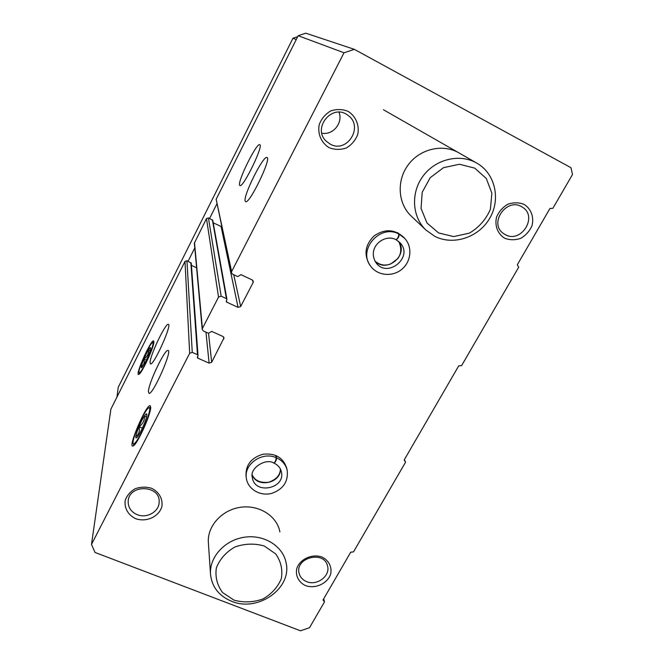 <?xml version="1.0" encoding="UTF-8"?>
<svg xmlns="http://www.w3.org/2000/svg" width="664" height="664" viewBox="0 0 664 664"><rect width="100%" height="100%" fill="white"/><g stroke="black" fill="none" stroke-linecap="round" stroke-linejoin="round"><path stroke-width="1" d="M245.207 201.175C242.733 196.519 263.259 155.16 266.936 157.501C271.916 157.816 249.515 204.288 245.655 201.673L245.207 201.175M239.638 185.19C237.471 181.255 256.619 142.594 259.715 144.719C263.99 144.968 243.207 187.97 239.986 185.58L239.638 185.19M209.102 363.133L211.675 362.27L224.009 337.851L222.946 336.474L211.667 331.377L208.537 333.286L203.3 330.929L202.213 329.427L202.404 328.481L218.539 297.074L221.162 296.194L226.407 298.617L226.939 299.298L226.216 301.473L226.748 302.161L238.069 307.374L240.675 306.502L253.15 282.507L253.299 281.179L252.287 279.992L240.941 274.655L237.762 276.606L232.5 274.132L231.446 272.804L231.62 271.601L344.018 52.771L298.178 35.707L305.805 33.2L354.377 49.352L570.974 167.71L572.501 174.499L552.88 208.313L549.933 208.504L517.306 264.803L518.7 267.21L461.58 365.656L458.708 365.889L404.152 460.019L405.579 462.152L353.497 551.909L350.725 552.191L323.036 599.957L324.497 601.891L309.524 627.696L300.51 630.8L95.01 552.448L91.499 544.405L189.672 353.273L192.261 352.401L197.482 354.717L198.021 355.472L197.299 357.398L197.847 358.153L209.102 363.133L205.956 332.124M231.446 272.804L216.165 199.25L298.178 35.707M202.213 329.427L194.353 243.19L206.479 218.564L208.438 217.916L212.762 220.323L226.939 299.298M148.412 391.569C148.479 383.352 164.63 349.322 167.926 350.459C172.989 349.388 153.185 394.565 149.068 393.387L148.412 391.569M150.047 362.511C150.072 355.389 165.436 323.161 168.258 324.331C172.607 323.484 154.006 365.2 150.554 363.963L150.047 362.511M150.695 407.563L150.313 405.845C146.868 402.492 126.766 449.445 133.215 445.909C137.083 444.814 150.803 414.685 150.695 407.563M153.89 341.993L153.683 340.972C151.4 338.283 134.294 376.654 138.809 374.388C141.565 373.99 154.031 347.214 153.89 341.993M91.499 544.405L110.863 409.223L184.999 261.392L186.941 260.744L191.257 263.16L198.021 355.472M324.497 601.891L323.717 598.787M405.579 462.152L404.351 459.671M275.676 455.388L276.191 457.679C262.222 451.254 243.613 464.202 246.377 478.346L246.012 475.964C245.614 464.958 251.274 457.712 262.986 454.234C275.103 452.948 282.972 457.471 286.599 467.796M369.674 264.795L369.541 264.612C363.64 254.262 365.2 244.651 374.23 235.786C384.746 228.715 394.491 229.138 403.463 237.056M135.688 518.692C128.16 515.181 124.019 507.943 125.239 500.324C127.023 495.41 130.36 491.534 135.232 488.687C140.66 486.812 146.097 486.679 151.55 488.272C159.094 491.883 163.128 499.179 161.825 506.74C158.912 516.733 146.354 522.485 135.688 518.692M305.589 585.64C298.742 582.419 295.239 575.688 296.775 568.55C299.929 559.063 312.163 553.486 321.982 557.054C328.838 560.358 332.232 567.147 330.622 574.227C327.393 583.606 315.358 589.092 305.589 585.64M329.12 147.665C321.343 142.959 317.417 133.896 319.218 124.641C321.459 118.74 325.269 114.175 330.647 110.954C336.557 108.962 342.358 109.095 348.052 111.336C355.838 116.167 359.631 125.305 357.73 134.468C355.464 140.303 351.671 144.802 346.351 147.964C340.524 149.94 334.781 149.832 329.12 147.665M504.69 238.235C497.676 233.96 494.456 225.602 496.597 217.012C498.963 211.517 502.731 207.251 507.902 204.213C513.504 202.304 518.899 202.362 524.095 204.379C531.117 208.77 534.205 217.194 531.997 225.71C529.598 231.138 525.846 235.346 520.734 238.334C515.206 240.227 509.861 240.194 504.69 238.235M411.315 216.173L411.124 215.999C397.877 203.508 396.391 180.575 408.26 164.78C419.98 148.869 442.764 143.499 458.766 152.795M210.496 574.111C209.309 557.013 224.88 539.973 244.476 537.209C264.04 534.238 283.022 546.115 286.093 562.798C292.21 588.354 257.856 612.49 231.678 601.302C218.888 595.948 211.833 586.876 210.496 574.111L208.363 542.405C207.234 526.062 221.942 509.861 240.476 507.296C258.985 504.532 276.971 515.945 279.909 531.905M344.018 52.771L354.377 49.352M191.423 265.351L196.594 267.766M213.202 222.789L221.676 226.731M505.329 234.658L503.478 233.512C488.214 223.328 507.022 196.66 522.253 207.102C538.346 216.265 521.24 243.837 505.329 234.658M330.207 144.121L326.273 141.249C311.781 128.144 332.382 103.02 347.787 115.212C364.27 126.127 347.197 153.915 330.207 144.121M338.997 112.199C343.296 122.882 332.905 135.531 321.849 133.173M306.594 581.614C302.535 579.904 300.028 577.066 299.066 573.09C294.999 557.569 324.14 550.207 327.493 565.869C330.664 575.862 316.902 586.204 306.594 581.614M137.124 514.633C130.966 511.853 127.986 507.354 128.185 501.137C129.007 483.832 160.514 484.936 159.144 502.125C159.211 511.67 146.686 518.775 137.124 514.633M234.06 600.173L222.564 592.545C217.12 585.175 215.053 576.95 216.356 567.861C219.834 559.088 226.026 552.124 234.948 546.962C244.808 543.542 254.569 543.227 264.239 545.999L275.676 553.884C280.938 561.387 282.831 569.629 281.337 578.61C277.768 587.2 271.609 594.006 262.861 599.028C253.225 602.389 243.622 602.771 234.06 600.173M116.947 397.097L118.25 387.236L292.982 38.213L297.704 36.661M188.07 261.276L194.784 247.904M209.575 218.456L216.846 203.972M296.252 39.549L292.982 38.213M434.82 236.343L425.998 230.101C412.012 216.921 410.535 192.643 423.2 175.885C435.709 159.02 459.928 153.293 476.835 163.128C495.278 173.536 500.98 199.341 489.675 218.356C478.619 237.504 453.313 245.829 434.82 236.343M438.622 232.964L426.969 222.971L421.067 208.479L422.188 192.311L430.189 177.711L443.51 167.668L459.446 164.257L474.735 168.141L486.297 178.492L491.866 193.149L490.43 209.168C485.99 219.502 478.943 227.511 469.282 233.172L453.703 236.583L438.622 232.964M145.632 363.283C142.121 370.08 139.938 373.168 139.1 372.554C137.357 370.778 149.209 344.193 152.363 342.74C154.812 340.856 150.844 353.065 145.632 363.283M145.765 361.365L141.83 367.549C139.598 369.292 144.852 355.522 148.553 349.837C149.674 348.077 150.371 347.38 150.637 347.753C150.769 349.787 149.143 354.327 145.765 361.365M150.213 350.609L148.587 349.895C148.753 353.696 147.217 356.751 143.972 359.066C144.843 362.378 143.997 364.976 141.415 366.868M146.379 360.112L143.972 359.066M140.834 433.75C136.884 441.278 134.36 444.598 133.273 443.71C130.891 441.336 144.071 410.535 148.487 408.069C152.131 405.032 147.416 421.101 140.834 433.75M141.017 431.052C139.166 434.629 137.73 436.829 136.701 437.642C133.414 440.381 139.822 422.503 144.42 415.979C145.657 414.17 146.445 413.506 146.794 413.987C147.093 416.735 145.167 422.42 141.017 431.052M146.586 416.942L144.462 416.046C144.669 420.453 142.851 424.005 139.008 426.72C140.038 430.795 139.017 434.082 135.937 436.563M142.428 428.147L139.008 426.72M397.595 232.715L398.765 233.977C380.181 223.751 357.556 249.697 370.562 266.032C377.301 275.668 392.192 277.22 401.596 269.476C411.149 261.906 412.759 246.95 404.666 238.334L399.23 234.209C399.114 236.708 398.068 238.55 396.101 239.754L395.993 239.679M398.06 232.948L399.23 234.209M395.91 239.638L396.01 239.712C397.844 238.442 398.757 236.525 398.765 233.977M276.133 455.587L276.647 457.878C276.365 460.376 275.477 462.127 273.975 463.123C278.017 465.032 280.474 467.896 281.362 471.722C285.802 488.721 254.486 495.078 252.353 477.565C249.124 468.319 265.949 457.712 273.875 463.082M273.883 463.082C275.22 462.019 275.983 460.218 276.191 457.679M231.62 271.601L216.165 199.25M218.539 297.074L206.479 218.564M202.404 328.481L194.494 242.46M189.672 353.273L184.999 261.392M192.261 352.401L186.941 260.744M197.482 354.717L190.85 262.57M197.847 358.153L197.714 356.344M211.675 362.27L208.529 333.286M223.826 338.906L223.519 336.864M221.162 296.194L208.438 217.916M226.407 298.617L212.364 219.801M226.748 302.161L226.474 300.601M238.069 307.374L221.112 226.582M240.675 306.502L233.72 274.705M253.15 282.507L252.478 280.092M398.699 241.464C401.712 247.946 401.405 253.665 397.786 258.62L390.731 263.957C384.921 266.09 379.642 265.102 374.886 260.993C386.415 273.676 408.891 255.325 398.707 241.472M396.01 239.712C384.805 233.255 366.486 247.116 375.899 262.595C387.104 278.93 413.871 257.3 400.176 242.883L396.176 239.77M286.541 467.572L287.163 470.137C285.719 464.559 282.217 460.476 276.647 457.878M252.237 474.951C257.034 488.281 281.096 483.259 280.44 469.108M476.835 163.128L383.46 109.759M425.998 230.101L411.124 215.999M139.1 372.554L139.573 373.791M152.687 342.616L153.882 342.159M133.273 443.71L133.92 445.395M149.134 407.804L150.703 407.165M369.541 264.612L370.562 266.032M403.347 236.932L404.666 238.334M396.093 239.754L400.176 242.883M252.245 474.918C254.76 480.512 260.13 482.985 268.339 482.33C276.166 479.715 280.2 475.299 280.424 469.074M246.377 478.346C247.664 488.787 259.748 496.514 271.742 493.385C283.304 489.252 288.45 481.5 287.163 470.137"/></g></svg>
